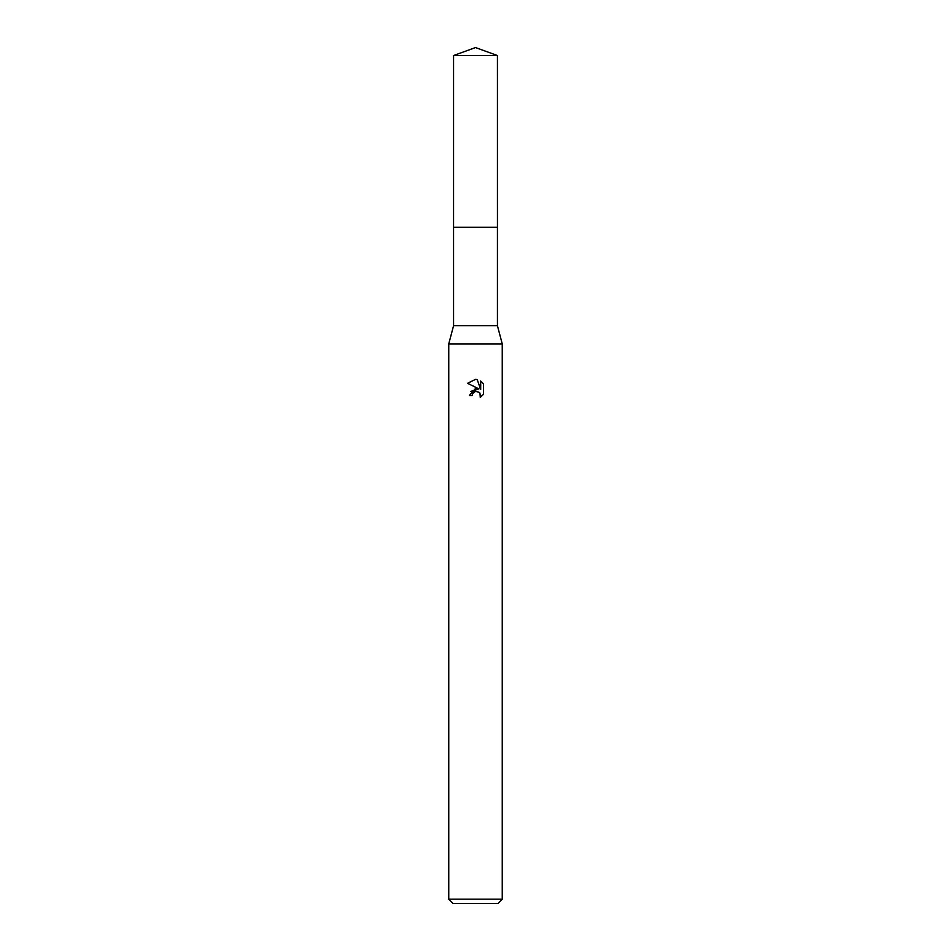 <?xml version="1.0" encoding="UTF-8"?>
<svg xmlns="http://www.w3.org/2000/svg" width="951" height="951" viewBox="0 0 951 951"><rect width="100%" height="100%" fill="white"/><g stroke="black" fill="none" stroke-linecap="round" stroke-linejoin="round"><path stroke-width="1.43" d="M453.568 55.538L497.432 55.538L475.5 47.55L453.568 55.538L453.556 227.289L497.432 227.289L497.432 325.717L502.247 343.905L502.247 899.17L448.753 899.17L453.033 903.45L497.967 903.45L502.247 899.17M497.432 55.538L497.444 227.289L453.556 227.289L453.568 325.717L497.432 325.717M453.568 325.717L448.753 343.905L502.247 343.905M475.5 391.313L472.611 393.571L472.16 395.509L469.342 395.509L475.5 388.483L478.912 388.9L467.547 383.301L475.5 379.378L477.224 379.568L480.695 389.553L480.695 381.006L483.441 383.788L483.453 394.332L480.255 397.399L480.707 395.485L479.459 392.466L475.631 391.289M472.16 395.509L472.445 393.952M479.97 393.084L480.255 397.399L483.441 394.332M478.912 388.9L470.614 391.432M472.611 393.571L474.347 391.753M474.799 391.539L475.393 391.348M475.655 391.289L477.687 391.408M483.441 383.788L480.695 381.006M477.224 379.568L475.809 379.39M475.5 379.378L467.559 383.301M448.753 343.905L448.753 899.17"/></g></svg>
